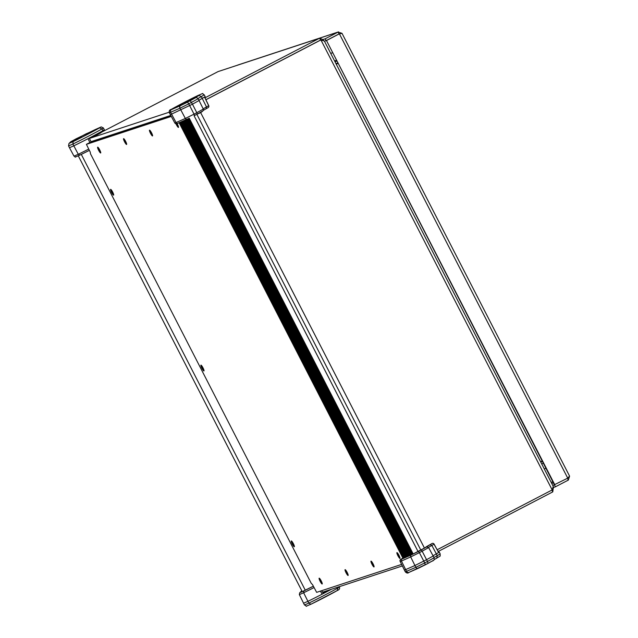 <?xml version="1.0" encoding="UTF-8"?>
<svg xmlns="http://www.w3.org/2000/svg" width="638" height="638" viewBox="0 0 638 638"><rect width="100%" height="100%" fill="white"/><g stroke="black" fill="none" stroke-linecap="round" stroke-linejoin="round"><path stroke-width="0.96" d="M89.184 142.896L86.401 144.34L171.295 116.427M171.056 115.972L89.192 142.888L86.401 144.34L90.277 152.179L90.476 153.774L311.248 583.355L312.508 584.599L316.647 592.351L401.613 564.415M99.568 149.954A2.424 0.423 62.5 0 1 100.286 152.235A2.424 0.423 62.5 0 1 98.794 150.281A2.424 0.423 62.5 0 1 98.045 147.936A2.424 0.423 62.5 0 1 99.568 149.954M321.074 580.955A2.424 0.423 62.5 0 1 321.783 583.236A2.424 0.423 62.5 0 1 320.292 581.282A2.424 0.423 62.5 0 1 319.55 578.937A2.424 0.423 62.5 0 1 321.074 580.955M293.217 543.712A2.424 0.423 62.5 0 1 293.927 545.992A2.424 0.423 62.5 0 1 292.435 544.039A2.424 0.423 62.5 0 1 291.694 541.694A2.424 0.423 62.5 0 1 293.217 543.712M347 572.43A2.424 0.423 62.5 0 1 347.71 574.71A2.424 0.423 62.5 0 1 346.219 572.757A2.424 0.423 62.5 0 1 345.477 570.412A2.424 0.423 62.5 0 1 347 572.43M202.86 367.903A2.424 0.423 62.5 0 1 203.578 370.192A2.424 0.423 62.5 0 1 202.087 368.23A2.424 0.423 62.5 0 1 201.337 365.885A2.424 0.423 62.5 0 1 202.86 367.903M125.495 141.429A2.424 0.423 62.5 0 1 126.204 143.709A2.424 0.423 62.5 0 1 124.713 141.756A2.424 0.423 62.5 0 1 123.971 139.411A2.424 0.423 62.5 0 1 125.495 141.429M151.413 132.903A2.424 0.423 62.5 0 1 152.131 135.192A2.424 0.423 62.5 0 1 150.64 133.23A2.424 0.423 62.5 0 1 149.89 130.886A2.424 0.423 62.5 0 1 151.413 132.903M372.919 563.904A2.424 0.423 62.5 0 1 373.637 566.193A2.424 0.423 62.5 0 1 372.137 564.231A2.424 0.423 62.5 0 1 371.396 561.887A2.424 0.423 62.5 0 1 372.919 563.904M112.511 192.102A2.424 0.423 62.5 0 1 113.229 194.383A2.424 0.423 62.5 0 1 111.738 192.429A2.424 0.423 62.5 0 1 110.988 190.084A2.424 0.423 62.5 0 1 112.511 192.102M398.846 555.379A2.424 0.423 62.5 0 1 399.555 557.668A2.424 0.423 62.5 0 1 398.064 555.706A2.424 0.423 62.5 0 1 397.322 553.361A2.424 0.423 62.5 0 1 398.846 555.379M176.933 123.644A2.424 0.423 62.5 0 1 177.34 124.378A2.424 0.423 62.5 0 1 178.05 126.667A2.424 0.423 62.5 0 1 176.128 123.804M293.352 543.664A3.27 0.566 -117.5 0 0 291.303 540.944A3.27 0.566 -117.5 0 0 292.308 544.102A3.27 0.566 -117.5 0 0 294.317 546.742A3.27 0.566 -117.5 0 0 293.352 543.664M175.952 123.788A3.27 0.566 -117.5 0 0 178.441 127.409A3.27 0.566 -117.5 0 0 177.476 124.338A3.27 0.566 -117.5 0 0 177.077 123.589M99.711 149.906A3.27 0.566 -117.5 0 0 97.654 147.187A3.27 0.566 -117.5 0 0 98.659 150.345A3.27 0.566 -117.5 0 0 100.668 152.984A3.27 0.566 -117.5 0 0 99.711 149.906M321.217 580.907A3.27 0.566 -117.5 0 0 319.159 578.188A3.27 0.566 -117.5 0 0 320.164 581.346A3.27 0.566 -117.5 0 0 322.174 583.985A3.27 0.566 -117.5 0 0 321.217 580.907M347.136 572.382A3.27 0.566 -117.5 0 0 345.086 569.662A3.27 0.566 -117.5 0 0 346.091 572.828A3.27 0.566 -117.5 0 0 348.101 575.46A3.27 0.566 -117.5 0 0 347.136 572.382M203.004 367.863A3.27 0.566 -117.5 0 0 200.954 365.143A3.27 0.566 -117.5 0 0 201.959 368.301A3.27 0.566 -117.5 0 0 203.969 370.933A3.27 0.566 -117.5 0 0 203.004 367.863M125.63 141.381A3.27 0.566 -117.5 0 0 123.581 138.661A3.27 0.566 -117.5 0 0 124.585 141.827A3.27 0.566 -117.5 0 0 126.595 144.459A3.27 0.566 -117.5 0 0 125.63 141.381M398.981 555.339A3.27 0.566 -117.5 0 0 396.932 552.62A3.27 0.566 -117.5 0 0 397.937 555.778A3.27 0.566 -117.5 0 0 399.946 558.409A3.27 0.566 -117.5 0 0 398.981 555.339M112.655 192.054A3.27 0.566 -117.5 0 0 110.605 189.342A3.27 0.566 -117.5 0 0 111.602 192.501A3.27 0.566 -117.5 0 0 113.612 195.132A3.27 0.566 -117.5 0 0 112.655 192.054M373.063 563.856A3.27 0.566 -117.5 0 0 371.005 561.145A3.27 0.566 -117.5 0 0 372.01 564.303A3.27 0.566 -117.5 0 0 374.02 566.935A3.27 0.566 -117.5 0 0 373.063 563.856M151.557 132.856A3.27 0.566 -117.5 0 0 149.499 130.144A3.27 0.566 -117.5 0 0 150.504 133.302A3.27 0.566 -117.5 0 0 152.514 135.934A3.27 0.566 -117.5 0 0 151.557 132.856M410.904 555.084L186.926 119.274M187.508 119.011L411.486 554.829M186.344 119.529L410.322 555.339M409.732 555.594L185.754 119.784M412.068 554.566L188.082 118.74M188.657 118.469L412.642 554.294M185.172 120.04L409.149 555.857M408.567 556.113L184.589 120.303M413.225 554.023L189.231 118.189M184.007 120.558L407.985 556.368M407.403 556.623L183.425 120.813M180.506 122.097L404.484 557.915M182.835 121.068L406.813 556.886M406.231 557.141L182.253 121.332M405.066 557.652L181.088 121.842M181.671 121.587L405.648 557.397M89.416 138.438L90.117 138.063L89.368 138.342M330.707 53.377L332.398 52.818M190.291 100.732L192.461 104.193L199.064 100.517L198.147 98.73L188.768 103.85L194.032 114.154L196.807 112.711L192.461 104.193L171.558 114.106L176.064 122.544L185.347 118.461L179.924 108.237L188.768 103.85L187.516 102.176L195.619 97.758C195.874 97.175 196.711 97.494 198.147 98.73M206.234 108.715L208.076 107.647A1.507 1.412 -121.5 0 0 208.666 105.701L204.527 97.064L202.238 98.38A17.441 0.486 -27.2 0 0 198.96 100.31M208.666 105.701L206.497 106.945L206.146 108.763L208.179 107.591A1.507 1.507 0 0 0 208.746 105.653L204.591 97.016M178.09 106.083L172.523 108.787L178.09 106.083M190.419 100.605L184.845 103.308L190.419 100.605M193.888 97.869L188.322 100.565L193.888 97.869M204.527 97.064L205.157 96.593L204.24 94.807C201.074 93.666 205.795 92.247 197.868 95.54L197.916 95.517M187.062 119.21L177.946 123.222A1.507 1.364 -113.8 0 1 176.064 122.544L174.82 122.998L170.306 114.569L171.558 114.106L170.641 112.32A2.01 1.818 -113.8 0 1 171.335 109.68L180.61 105.597A2.01 1.818 66.2 0 0 179.924 108.237L169.381 112.782C168.926 110.884 169.58 109.736 171.367 109.329L171.335 109.68M433.992 544.134L434.015 544.182A1.507 1.412 -121.5 0 0 432.078 543.496L431.495 543.799A1.507 1.396 -121.2 0 0 431.328 543.903M434.087 544.11L438.609 552.532L439.255 552.093L438.577 552.301M428.513 547.388A17.609 0.494 152.8 0 1 431.846 545.426L434.015 544.182L438.689 552.508M405.656 569.606L414.931 565.523L410.697 556.942L401.414 561.033L405.656 569.606L404.396 570.069L405.313 571.855L415.848 567.31A2.01 1.818 66.2 0 0 418.376 568.243L425.283 564.821L424.701 562.923L415.848 567.31L414.931 565.523L426.559 559.693L422.157 551.192L419.381 552.636L424.701 562.923L427.476 561.48L428.066 563.37L408.99 572.382A2.01 1.818 -113.8 0 1 406.573 571.393L405.656 569.606M401.948 559.071L402.004 558.697C400.241 559.359 399.627 560.284 400.17 561.48L401.414 561.033A1.507 1.364 -113.8 0 1 401.948 559.071L411.223 554.988A1.507 1.364 66.2 0 0 410.697 556.942L419.381 552.636L418.448 551.407L421.224 549.964L422.157 551.192L428.64 547.587L433.162 556.017L426.559 559.693L427.476 561.48L434.079 557.803C434.454 561.432 433.577 559.821 428.066 563.37L433.098 560.523M433.05 555.81A17.441 0.486 152.8 0 1 436.336 553.88L431.846 545.426L430.14 544.613L432.062 543.504M438.625 552.564L436.336 553.88L437.253 555.666L436.799 558.122A19.451 0.542 -27.2 0 0 434.055 559.685L436.799 558.122M322.868 592.71A21.365 0.598 -27.2 0 0 324.455 591.976M331.505 589.241A21.198 0.59 152.8 0 1 322.102 594.193L323.291 593.531L321.743 590.676L323.314 593.523M320.428 591.107L322.102 594.193A21.198 0.59 152.8 0 1 307.899 601.323L303.576 603.221L304.493 605.007L308.816 603.109L310.913 604.25A19.188 0.534 -27.2 0 0 337.271 590.533L337.366 590.485C339.368 589.719 340.03 588.563 339.352 587.032L337.941 587.965A21.198 0.59 152.8 0 1 308.816 603.109L303.624 592.766L303.832 590.963L300.043 592.582A1.507 1.499 -134.9 0 0 299.669 592.854L299.35 594.632L303.624 592.766A21.03 0.59 -27.2 0 0 314.04 587.574M78.841 138.717L73.266 141.421L78.841 138.717M81.433 136.444L75.858 139.14L81.433 136.444M94.631 130.503L89.065 133.206L94.631 130.503M79.83 155.106A19.523 0.542 -27.2 0 0 89.344 150.369L79.798 155.13L78.275 154.276L74 156.15L69.478 147.721L73.809 145.823A21.198 0.59 -27.2 0 0 88.02 138.693A21.198 0.59 -27.2 0 0 102.933 130.678L104.337 129.745L103.42 127.959L102.016 128.892L99.504 127.887L95.07 129.658A19.451 0.542 152.8 0 1 86.345 133.717L70.507 141.995A2.01 2.002 45.1 0 1 71.009 141.636L69.454 143.183A2.01 2.002 -134.9 0 0 68.936 143.566L70.507 141.995M88.02 138.693L89.926 142.649M324.271 591.617L324.535 592.096L328.434 590.246M324.535 592.096L330.604 589.536M100.254 132.194L90.779 137.258M100.756 132.138L101.051 132.704L96.992 134.961L91.067 137.84L90.771 137.274M320.077 38.001L338.084 32.083L339.153 33.87M554.837 484.848L326.481 40.521L339.376 33.806L567.732 478.141L552.803 485.526M326.481 40.521L555.435 486.802L568.33 480.095L567.413 478.309M567.732 478.141L569.559 476.084L342.032 33.375L339.033 33.926L326.138 40.625L339.033 33.926M555.435 486.802L553.321 487.504L552.787 491.882L438.139 551.511M569.575 476.219L568.33 480.095M341.944 33.304L338.084 32.083L325.189 38.79L326.138 40.625L324.447 41.183M323.155 39.46L325.189 38.79M338.515 31.9L237.671 65.084M320.786 39.963L324.351 40.999L553.234 486.355L552.189 489.928L320.914 39.923L205.907 99.743M336.649 61.081L335.094 61.894M543.297 463.188L541.742 463.993M336.29 64.223L337.845 63.417M542.164 460.979L540.609 461.792M337.59 62.923L336.035 63.728M542.356 461.346L540.801 462.159M336.258 64.175L337.821 63.361M322.517 40.09L323.259 39.7L319.622 38.192L204.981 97.829M323.45 40.314L323.259 39.7M437.174 549.749L552.189 489.928M553.13 488.11L553.585 487.879M319.989 38.033L218.044 71.6L100.948 132.505M90.987 137.688L89.448 138.51M320.571 40.035L205.883 99.695L320.571 40.035L319.622 38.192L218.044 71.6M551.87 490.096L552.787 491.882M196.855 114.306L420.841 550.139M194.08 115.749L418.065 551.583M403.958 558.146L179.98 122.329M81.297 154.396L305.291 590.23M198.027 98.531A17.441 0.486 152.8 0 1 201.321 96.593L204.24 94.807M203.187 108.891A17.609 0.494 -27.2 0 1 206.497 106.945L201.321 96.593L199.032 95.477L197.868 95.54L171.271 109.385M199.064 100.517L203.291 109.098L196.807 112.711L197.238 114.106L194.462 115.55L194.032 114.154L185.347 118.461A1.507 1.364 66.2 0 0 187.229 119.131L177.866 123.262C176.63 124.163 175.617 124.075 174.82 122.998M195.332 97.877A19.451 0.542 152.8 0 1 199.032 95.477M180.61 105.597L187.516 102.176M206.146 108.763A19.116 0.534 -27.2 0 0 203.315 110.382L206.186 108.739M202.509 111.124L197.246 114.098M171.463 109.273A19.188 0.534 152.8 0 1 197.82 95.564M418.161 568.338L409.102 572.326A2.01 1.818 -113.8 0 1 408.99 572.382C407.937 573.442 406.717 573.267 405.313 571.855M433.968 557.596A17.441 0.486 152.8 0 1 437.253 555.666L440.172 553.88C439.885 557.11 441.496 555.012 436.855 558.09M434.087 544.118A1.507 1.507 0 0 0 432.07 543.504L429.669 544.844M429.757 544.796A19.69 0.55 -27.2 0 0 426.009 547.237L425.562 547.587M426.009 547.237L411.677 554.741L402.403 558.832A1.507 1.364 -113.8 0 1 402.57 558.76M402.403 558.832L402.985 558.314M402.53 558.433A18.949 0.526 152.8 0 1 402.929 558.202M402.076 558.657A19.523 0.542 152.8 0 1 402.913 558.17L401.94 558.736M411.223 554.988L418.448 551.407M421.224 549.964L426.718 546.886L428.64 547.587M426.503 546.973A19.116 0.534 152.8 0 1 430.14 544.613M337.271 590.533L337.941 587.965L337.574 587.247M299.669 592.854L301.216 591.306A1.507 1.499 45.1 0 1 301.591 591.035L300.043 592.582M301.152 592.16A1.507 1.499 -134.9 0 0 300.546 592.319L301.91 590.971M304.23 590.748L300.546 592.319M304.493 605.007C308.401 606.427 302.954 607.36 310.865 604.274L310.913 604.25M300.992 592.231L313.338 586.21A18.949 0.526 152.8 0 1 304.166 590.78M313.346 586.226A19.523 0.542 152.8 0 1 303.832 590.963M76.145 138.797L71.009 141.636M95.126 129.634L76.137 138.797M103.42 127.959L101.235 126.89L95.07 129.658M100.828 131.867L101.091 132.433M99.504 127.887A19.188 0.534 152.8 0 1 73.147 141.604L69.454 143.183M73.147 141.604L72.892 144.036L78.275 154.276A21.03 0.59 152.8 0 0 88.69 149.093M68.96 143.542L68.561 145.935L72.892 144.036A21.198 0.59 -27.2 0 0 102.016 128.892L102.933 130.678M91.234 142.218L89.216 138.071M79.766 155.138L76.042 156.733M552.859 481.794L551.168 482.344M553.409 482.854L551.718 483.413M336.29 60.387L334.599 60.945M170.769 115.438L90.995 141.668M89.711 138.35L169.19 112.216M424.509 548.194L200.523 112.36M403.096 558.521L179.118 122.711M78.283 155.847L302.268 591.673M545.945 468.332L544.254 468.89M203.291 109.098C204.072 110.518 202.055 112.184 197.238 114.106L194.462 115.55M170.306 114.569L169.381 112.782M425.291 564.813L428.066 563.37M433.162 556.017L434.079 557.803M439.255 552.093L440.172 553.88M431.487 543.807A1.507 1.507 0 0 0 431.4 543.855L425.067 547.875M400.17 561.48L404.396 570.069M425.785 547.46L411.765 554.701L401.82 559.079M310.865 604.274L337.366 590.485M299.35 594.632L303.576 603.221M102.2 131.859L101.913 131.261M69.478 147.721L68.561 145.935M89.232 138.063L91.258 142.21M79.798 155.13C71.807 158.479 77.134 156.852 74 156.15M402.363 565.938L322.581 592.176"/></g></svg>
